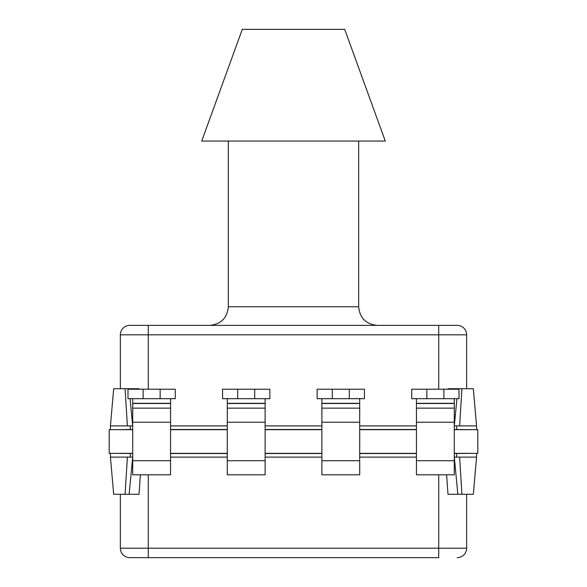 <?xml version="1.0" encoding="UTF-8"?>
<svg xmlns="http://www.w3.org/2000/svg" width="587" height="587" viewBox="0 0 587 587"><rect width="100%" height="100%" fill="white"/><g stroke="black" fill="none" stroke-linecap="round" stroke-linejoin="round"><path stroke-width="0.88" d="M311 429.596L314.779 429.684M314.779 429.596L321.874 429.596M359.706 429.596L366.794 429.684M366.794 429.596L370.58 429.596M405.573 429.596L409.359 429.684M409.359 429.596L416.447 429.596M454.279 429.596L461.375 429.684M461.375 429.596L465.161 429.596M216.42 429.596L220.206 429.684M220.206 429.596L227.294 429.596M265.126 429.596L272.221 429.684M272.221 429.596L276 429.596M121.839 429.596L125.625 429.684M125.625 429.596L132.721 429.596M170.553 429.596L177.641 429.684M177.641 429.596L181.427 429.596M132.721 429.684L109.189 429.684L109.189 453.333L132.721 453.333M170.553 453.333L227.294 453.333M265.126 453.333L321.874 453.333M359.706 453.333L416.447 453.333M454.279 453.333L477.811 453.333L477.811 429.684L454.279 429.684M170.553 429.684L227.294 429.684M265.126 429.684L321.874 429.684M359.706 429.684L416.447 429.684M311 453.428L314.779 453.333M314.779 453.428L321.874 453.428M359.706 453.428L366.794 453.333M366.794 453.428L370.58 453.428M405.573 453.428L409.359 453.333M409.359 453.428L416.447 453.428M454.279 453.428L461.375 453.333M461.375 453.428L465.161 453.428M216.42 453.428L220.206 453.333M220.206 453.428L227.294 453.428M265.126 453.428L272.221 453.333M272.221 453.428L276 453.428M121.839 453.428L125.625 453.333M125.625 453.428L132.721 453.428M170.553 453.428L177.641 453.333M177.641 453.428L181.427 453.428M113.915 429.684L132.721 429.501M170.553 429.501L227.294 429.501M265.126 429.501L321.874 429.501M359.706 429.501L416.447 429.501M454.279 429.501L473.085 429.684M473.085 453.333L454.279 453.524M416.447 453.524L359.706 453.524M321.874 453.524L265.126 453.524M227.294 453.524L170.553 453.524M132.721 453.524L113.915 453.333M426.852 389.225L411.722 389.225L411.722 398.683L426.852 398.683L426.852 389.225L459.012 389.225L459.012 398.683L426.852 398.683M443.875 389.225L443.875 398.683M454.279 398.683L454.279 408.141L416.447 408.141L416.447 398.683M454.279 408.141L454.279 422.229L416.447 422.229L416.447 408.141M416.447 422.229L416.447 474.817L454.279 474.817L454.279 460.722L416.447 460.722M454.279 422.229L454.279 460.722M228.336 141.056L228.336 306.752L358.664 306.752C359.765 318.059 365.972 324.266 377.28 325.367M358.664 141.056L358.664 306.752M344.701 29.35L242.299 29.35L201.715 141.056L385.285 141.056L344.701 29.35M476.571 429.684L476.571 425.905L454.309 425.905L456.935 398.683M127.379 425.905L110.429 425.905L113.68 388.733L125.082 388.733L127.379 425.905L132.691 425.905L130.065 398.683M476.571 425.905L473.32 388.733L457.853 388.733L457.809 389.225M466.643 388.733L466.643 334.825L148.284 334.825L148.284 325.367L129.815 325.367L457.185 325.367L438.716 325.367L438.716 389.225M170.553 425.905L227.294 425.905M265.126 425.905L321.874 425.905M359.706 425.905L416.447 425.905M139.053 389.225L139.024 388.733L125.082 388.733M148.284 389.225L148.284 334.825L120.357 334.825A9.458 9.458 0 0 1 129.815 325.367A9.458 9.458 0 0 0 120.357 334.825L120.357 388.733M447.947 389.225L447.976 388.733L457.853 388.733M129.191 389.225L129.147 388.733M466.643 334.825A9.458 9.458 0 0 0 457.185 325.367A9.458 9.458 0 0 1 466.643 334.825M129.147 494.283L113.68 494.283L110.429 457.112L132.691 457.112L129.147 494.283L139.024 494.283L129.147 494.283L139.024 494.283L140.381 474.817M446.619 474.817L447.976 494.283L457.853 494.283L447.976 494.283L457.853 494.283L454.309 457.112L476.571 457.112L476.571 453.333M457.853 494.283L473.32 494.283L476.571 457.112M416.447 457.112L359.706 457.112M321.874 457.112L265.126 457.112M227.294 457.112L170.553 457.112M129.815 557.65L148.284 557.65L129.815 557.65A9.458 9.458 0 0 1 120.357 548.192L466.643 548.192L466.643 494.283M120.357 548.192L120.357 494.283M438.716 474.817L438.716 557.65L148.284 557.65L148.284 474.817M466.643 548.192A9.458 9.458 0 0 1 457.185 557.65A9.458 9.458 0 0 0 466.643 548.192M332.279 389.225L317.141 389.225L317.141 398.683L332.279 398.683L332.279 389.225L364.432 389.225L364.432 398.683L332.279 398.683M349.302 389.225L349.302 398.683M359.706 398.683L359.706 408.141L321.874 408.141L321.874 398.683M359.706 408.141L359.706 422.229L321.874 422.229L321.874 408.141M321.874 422.229L321.874 474.817L359.706 474.817L359.706 460.722L321.874 460.722M359.706 422.229L359.706 460.722M143.125 389.225L127.988 389.225L127.988 398.683L143.125 398.683L143.125 389.225L175.278 389.225L175.278 398.683L143.125 398.683M160.148 389.225L160.148 398.683M170.553 398.683L170.553 408.141L132.721 408.141L132.721 398.683M170.553 408.141L170.553 422.229L132.721 422.229L132.721 408.141M132.721 422.229L132.721 474.817L170.553 474.817L170.553 460.722L132.721 460.722M170.553 422.229L170.553 460.722M237.698 389.225L222.568 389.225L222.568 398.683L237.698 398.683L237.698 389.225L269.859 389.225L269.859 398.683L237.698 398.683M254.721 389.225L254.721 398.683M265.126 398.683L265.126 408.141L227.294 408.141L227.294 398.683M265.126 408.141L265.126 422.229L227.294 422.229L227.294 408.141M227.294 422.229L227.294 474.817L265.126 474.817L265.126 460.722L227.294 460.722M265.126 422.229L265.126 460.722M454.279 403.313L416.447 403.313M454.279 403.504L416.447 403.504M461.918 388.733L459.621 425.905M461.918 494.283L459.621 457.112M125.082 494.283L127.379 457.112M359.706 403.313L321.874 403.313M359.706 403.504L321.874 403.504M170.553 403.313L132.721 403.313M170.553 403.504L132.721 403.504M265.126 403.313L227.294 403.313M265.126 403.504L227.294 403.504M228.336 306.752C227.235 318.059 221.028 324.266 209.72 325.367M130.285 429.501L130.285 425.905M110.429 429.684L110.429 425.905M456.715 429.501L456.715 425.905M130.285 453.524L130.285 457.112M456.715 453.524L456.715 457.112M110.429 453.333L110.429 457.112"/></g></svg>
